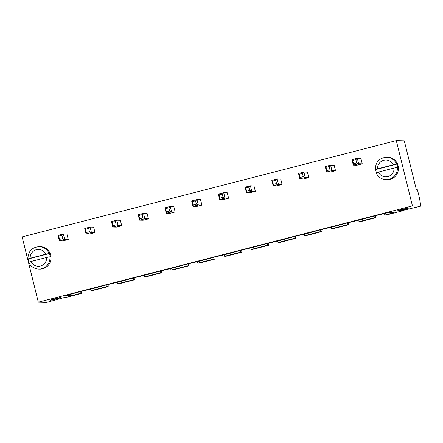 <?xml version="1.0" encoding="UTF-8"?>
<svg xmlns="http://www.w3.org/2000/svg" width="443" height="443" viewBox="0 0 443 443"><rect width="100%" height="100%" fill="white"/><g stroke="black" fill="none" stroke-linecap="round" stroke-linejoin="round"><path stroke-width="0.66" d="M396.286 140.603L412.444 205.879L420.85 206.106L419.46 197.96L417.444 189.803L416.392 189.776L404.276 140.813L396.286 140.603L22.15 236.894L38.303 302.176L46.714 302.397L64.263 297.552L65.42 297.585L81.457 293.46L80.299 293.427L80.161 291.699M412.444 205.879L38.303 302.176M329.166 166.518L325.959 167.343L325.251 166.546L330.594 165.173L329.166 166.518L329.974 169.785L331.94 170.61L326.596 171.989L330.168 172.083L335.517 170.71L334.172 165.267L330.594 165.173L331.94 170.61L335.517 170.71M355.89 159.641L356.698 162.902L353.492 163.727L352.683 160.466L355.89 159.641L357.318 158.295L360.895 158.389L362.241 163.832L356.892 165.206L353.32 165.112L351.975 159.668L357.318 158.295L358.664 163.733L362.241 163.832M302.442 173.396L303.25 176.663L300.044 177.488L299.235 174.221L302.442 173.396L303.87 172.05L307.442 172.144L308.793 177.588L303.444 178.961L299.872 178.867L298.527 173.429L303.87 172.05L305.216 177.493L308.793 177.588M275.718 180.273L272.511 181.098L271.803 180.307L277.146 178.928L275.718 180.273L276.526 183.54L278.492 184.371L273.148 185.744L276.72 185.839L282.069 184.465L280.718 179.027L277.146 178.928L278.492 184.371L282.069 184.465M138.183 214.694L138.892 215.492L142.098 214.667L143.526 213.321L147.098 213.415L148.444 218.859L143.1 220.232L139.528 220.138L138.183 214.694L143.526 213.321L144.872 218.759L148.444 218.859M168.822 207.789L165.616 208.614L164.907 207.817L170.25 206.444L168.822 207.789L169.63 211.051L171.596 211.881L166.252 213.26L169.824 213.354L175.168 211.975L173.822 206.538L170.25 206.444L171.596 211.881L175.168 211.975M195.546 200.912L192.34 201.737L191.631 200.939L196.974 199.566L195.546 200.912L196.354 204.173L198.32 205.004L192.976 206.377L196.548 206.477L201.897 205.098L200.546 199.66L196.974 199.566L198.32 205.004L201.897 205.098M248.994 187.156L245.787 187.982L245.079 187.184L250.422 185.805L248.994 187.156L249.802 190.418L251.768 191.249L246.424 192.622L249.996 192.716L255.345 191.343L253.994 185.905L250.422 185.805L251.768 191.249L255.345 191.343M222.27 194.034L223.078 197.296L219.872 198.121L219.064 194.859L222.27 194.034L223.698 192.688L227.27 192.783L228.621 198.22L223.272 199.599L219.7 199.5L218.355 194.062L223.698 192.688L225.044 198.126L228.621 198.22M111.459 221.572L112.168 222.369L115.374 221.544L116.802 220.199L120.374 220.293L121.72 225.736L116.376 227.109L112.804 227.015L111.459 221.572L116.802 220.199L118.148 225.637L121.72 225.736M84.735 228.455L85.444 229.247L88.65 228.422L90.079 227.076L93.65 227.17L94.996 232.614L89.652 233.987L86.08 233.893L84.735 228.455L90.079 227.076L91.424 232.514L94.996 232.614M61.926 235.299L62.734 238.567L59.523 239.392L58.72 236.125L61.926 235.299L63.355 233.954L66.926 234.054L68.272 239.491L62.928 240.865L59.356 240.77L58.011 235.333L63.355 233.954L64.7 239.397L68.272 239.491M420.85 206.106L400.987 210.885L402.144 210.918L386.108 215.043L384.95 215.016L394.037 212.673L388.467 212.524L384.729 213.487A20.389 1.036 166.1 0 0 363.349 218.992L358.005 220.365A20.389 1.036 166.1 0 0 336.625 225.869L331.281 227.248A20.389 1.036 166.1 0 0 309.901 232.747L304.557 234.125A20.389 1.036 166.1 0 0 283.177 239.624L277.833 241.003A20.389 1.036 166.1 0 0 256.453 246.507L251.109 247.881A20.389 1.036 166.1 0 0 229.729 253.385L224.385 254.758A20.389 1.036 166.1 0 0 203.005 260.262L197.656 261.636A20.389 1.036 166.1 0 0 176.281 267.14L170.932 268.513A20.389 1.036 166.1 0 0 149.557 274.018L144.208 275.391A20.389 1.036 166.1 0 0 122.833 280.895L117.484 282.274A20.389 1.036 166.1 0 0 96.109 287.773L90.76 289.152A20.389 1.036 166.1 0 0 69.385 294.65L65.642 295.614L71.212 295.763L80.299 293.427M325.251 166.546L326.596 171.989L326.768 170.61L329.974 169.785M356.698 162.902L358.664 163.733L353.32 165.112L353.492 163.727M303.25 176.663L305.216 177.493L299.872 178.867L300.044 177.488M271.803 180.307L273.148 185.744L273.32 184.366L276.526 183.54M142.098 214.667L142.906 217.928L144.872 218.759L139.528 220.138L139.695 218.753L138.892 215.492M164.907 207.817L166.252 213.26L166.418 211.876L169.63 211.051M191.631 200.939L192.976 206.377L193.148 204.998L196.354 204.173M245.079 187.184L246.424 192.622L246.596 191.243L249.802 190.418M223.078 197.296L225.044 198.126L219.7 199.5L219.872 198.121M115.374 221.544L116.182 224.811L118.148 225.637L112.804 227.015L112.971 225.637L112.168 222.369M88.65 228.422L89.458 231.689L91.424 232.514L86.08 233.893L86.247 232.514L85.444 229.247M62.734 238.567L64.7 239.397L59.356 240.77L59.523 239.392M54.727 300.337L54.727 300.005M402.144 210.918L402.139 210.591M384.336 213.576L384.95 215.016M81.457 293.46L81.44 291.378M71.212 295.763L70.83 294.224M357.612 220.453L358.226 221.893L374.263 217.768L374.125 216.04M330.888 227.337L331.502 228.771L347.539 224.645L347.401 222.918M304.164 234.214L304.778 235.648L320.815 231.523L320.677 229.795M277.44 241.092L278.054 242.526L294.091 238.4L293.953 236.673M250.716 247.969L251.331 249.403L267.367 245.278L267.229 243.55M223.992 254.847L224.607 256.281L240.643 252.156L240.505 250.433M197.268 261.724L197.883 263.164L213.919 259.033L213.781 257.311M170.544 268.602L171.159 270.042L187.195 265.911L187.057 264.189M143.82 275.48L144.435 276.919L160.471 272.794L160.333 271.066M117.096 282.357L117.711 283.797L133.747 279.671L133.609 277.944M90.372 289.24L90.987 290.674L107.023 286.549L106.885 284.821M50.314 300.216A5.609 0.282 166.1 0 0 56.222 298.992A5.609 0.282 166.1 0 0 61.106 297.491A5.609 0.282 166.1 0 0 55.591 298.565A5.609 0.282 166.1 0 0 50.214 300.188A5.609 0.282 166.1 0 0 50.314 300.216M397.731 210.802A5.609 0.282 166.1 0 0 403.634 209.578A5.609 0.282 166.1 0 0 408.518 208.077A5.609 0.282 166.1 0 0 403.003 209.146A5.609 0.282 166.1 0 0 397.626 210.774A5.609 0.282 166.1 0 0 397.731 210.802M396.834 164.104L396.518 164.098A11.225 11.025 91.5 0 0 386.656 157.232L387.708 157.259A11.225 11.025 91.5 0 1 398.429 168.772A11.225 11.025 91.5 0 1 387.104 179.697L386.052 179.664A11.225 11.025 91.5 0 0 397.327 167.36L397.642 167.371A11.225 11.025 91.5 0 0 396.834 164.104L375.697 169.547A11.225 11.025 91.5 0 0 376.439 172.643M325.959 167.343L326.768 170.61M352.683 160.466L351.975 159.668M299.235 174.221L298.527 173.429M272.511 181.098L273.32 184.366M142.906 217.928L139.695 218.753M165.616 208.614L166.418 211.876M192.34 201.737L193.148 204.998M245.787 187.982L246.596 191.243M219.064 194.859L218.355 194.062M116.182 224.811L112.971 225.637M89.458 231.689L86.247 232.514M58.72 236.125L58.011 235.333M49.422 253.523L49.107 253.512A11.225 11.025 91.5 0 0 39.244 246.646L40.296 246.673A11.225 11.025 91.5 0 1 51.011 258.191A11.225 11.025 91.5 0 1 39.693 269.111L38.641 269.084A11.225 11.025 91.5 0 0 49.915 256.779L50.231 256.785A11.225 11.025 91.5 0 0 49.422 253.523L28.286 258.961A11.225 11.025 91.5 0 0 29.028 262.062M358.226 221.893L359.384 221.921L375.42 217.795L375.404 215.713M331.502 228.771L332.66 228.804L348.696 224.673L348.68 222.591M90.987 290.674L92.144 290.708L108.181 286.577L108.164 284.495M304.778 235.648L305.936 235.682L321.972 231.551L321.956 229.468M117.711 283.797L118.868 283.83L134.905 279.699L134.888 277.617M278.054 242.526L279.212 242.559L295.248 238.434L295.232 236.352M144.435 276.919L145.592 276.947L161.629 272.822L161.612 270.739M251.331 249.403L252.488 249.437L268.524 245.311L268.508 243.229M171.159 270.042L172.316 270.069L188.353 265.944L188.336 263.862M224.607 256.281L225.764 256.314L241.8 252.189L241.784 250.107M197.883 263.164L199.04 263.192L215.076 259.066L215.06 256.984M108.181 286.577L107.023 286.549M134.905 279.699L133.747 279.671M161.629 272.822L160.471 272.794M188.353 265.944L187.195 265.911M215.076 259.066L213.919 259.033M241.8 252.189L240.643 252.156M268.524 245.311L267.367 245.278M295.248 238.434L294.091 238.4M321.972 231.551L320.815 231.523M348.696 224.673L347.539 224.645M375.42 217.795L374.263 217.768M386.656 157.232C379.269 157.918 375.498 162.016 375.332 169.519L375.697 169.547M39.244 246.646C31.857 247.332 28.081 251.43 27.92 258.939L28.286 258.961M378.377 172.089L394.087 168.047A8.417 8.267 91.5 0 1 378.377 172.089L376.14 172.787C378.112 177.05 381.417 179.343 386.052 179.664M397.327 167.36L394.087 168.047M393.279 164.779L377.569 168.822A8.417 8.267 91.5 0 1 393.279 164.779L396.518 164.098M375.382 169.536L377.569 168.822M30.966 261.503L46.676 257.461A8.417 8.267 91.5 0 1 30.966 261.503L28.729 262.206C30.7 266.464 34.006 268.757 38.641 269.084M49.915 256.779L46.676 257.461M45.867 254.199L30.157 258.241A8.417 8.267 91.5 0 1 45.867 254.199L49.107 253.512M27.97 258.956L30.157 258.241"/></g></svg>
